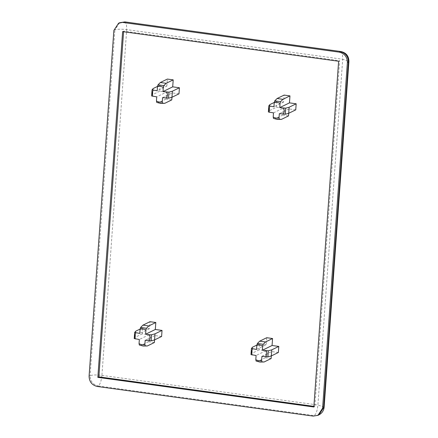 <?xml version="1.0" encoding="UTF-8"?>
<svg xmlns="http://www.w3.org/2000/svg" width="438" height="438" viewBox="0 0 438 438"><rect width="100%" height="100%" fill="white"/><g stroke="black" fill="none" stroke-linecap="round" stroke-linejoin="round"><path stroke-width="0.33" stroke-dasharray="2.19 1.64" d="M324.131 407.165L317.917 405.002C317.331 410.587 316.094 414.118 314.205 415.602L98.211 385.966C100.094 384.482 101.331 380.95 101.923 375.371C96.448 374.742 92.506 374.84 90.102 375.667C90.266 381.23 92.971 384.663 98.211 385.966L97.187 386.464M119.558 22.76L114.887 29.91C117.291 29.083 121.233 28.985 126.708 29.614L126.451 24.293L124.907 21.9M313.186 416.1L318.946 414.857M340.906 51.536L342.445 53.923L342.702 59.25L348.916 61.413M295.743 109.856L289.025 108.931L288.713 113.294M289.025 108.931L279.329 113.677M273.504 118.419L279.493 119.486M273.493 112.873L283.189 108.131L276.471 107.211L269.436 110.65L268.385 111.909L268.817 105.843M269.874 104.583L269.436 110.65M276.471 107.211L276.904 101.145L283.621 102.065L284.125 95.084M283.621 102.065L273.931 106.812M276.904 101.145L274.248 102.443M288.527 115.917L282.685 115.112L283.189 108.131M282.685 115.112L275.655 118.556M256.537 349.442L266.233 344.701L266.731 337.72M271.133 358.547L265.297 357.747L265.795 350.767L259.077 349.847L259.51 343.781L266.233 344.701M259.51 343.781L256.854 345.078M251.428 348.478L250.99 354.545L252.047 353.285L252.48 347.219M265.795 350.767L256.104 355.508M265.297 357.747L258.261 361.191L256.11 361.049M262.105 362.122L258.261 361.191M278.354 352.491L271.631 351.566L261.94 356.313M271.631 351.566L271.319 355.93M259.077 349.847L252.047 353.285M171.773 99.897L165.931 99.092L166.435 92.111L156.738 96.858M165.931 99.092L158.901 102.536L156.749 102.399M162.739 103.467L158.901 102.536M162.575 97.658L172.271 92.916L171.959 97.274M178.989 93.836L172.271 92.916M166.435 92.111L159.717 91.192L160.149 85.125L166.867 86.045L157.176 90.792M160.149 85.125L157.494 86.428M152.063 89.828L151.63 95.889L152.681 94.63L153.119 88.569M159.717 91.192L152.681 94.63M166.867 86.045L167.371 79.064M154.379 342.532L148.542 341.728L149.04 334.747L142.323 333.827L142.755 327.761L149.478 328.681L149.977 321.7M149.478 328.681L139.782 333.428M161.6 336.472L154.877 335.546L154.565 339.91M154.877 335.546L145.186 340.293M139.355 345.035L145.345 346.102M142.323 333.827L135.287 337.265L134.236 338.525L134.674 332.458M149.04 334.747L139.344 339.494M135.725 331.199L135.287 337.265M142.755 327.761L140.1 329.058M148.542 341.728L141.507 345.171M313.838 407.001L314.856 406.502L313.882 406.365M338.623 61.249L339.642 60.745L314.856 406.502M122.624 31.613L123.642 31.114L339.642 60.745M123.598 31.744L123.642 31.114M89.084 376.165L90.102 375.667L114.887 29.91L113.869 30.408M101.923 375.371L317.917 405.002L342.702 59.25L126.708 29.614L101.923 375.371"/><path stroke-width="0.66" d="M97.187 386.464C91.947 385.161 89.248 381.728 89.084 376.165L113.869 30.408L118.539 23.258L124.299 22.015L119.558 22.76L124.907 21.9L340.906 51.536C346.157 52.724 348.829 56.015 348.916 61.413L348.396 61.95C348.232 56.387 345.533 52.954 340.293 51.646L339.275 52.149C344.514 53.452 347.214 56.885 347.378 62.448L348.396 61.95L323.616 407.701L324.131 407.165C323.742 410.685 322.012 413.248 318.946 414.857L323.616 407.701L322.592 408.205L317.922 415.355L313.186 416.1L97.187 386.464M322.592 408.205L347.378 62.448M296.181 103.79L295.743 109.856L288.713 113.294L289.146 107.228L296.181 103.79L289.463 102.864L289.961 95.884L284.125 95.084L277.09 98.523L274.763 100.855L274.226 102.662L273.931 106.812L268.817 105.843L268.368 111.969L273.493 112.873L273.197 117.023L273.504 118.419L277.232 119.399L279.34 119.218L279.033 117.827L279.329 113.677L285.286 114.23L288.713 113.294L288.527 115.917L281.492 119.355L279.34 119.218M281.492 119.355L277.232 119.399L273.504 118.419M268.817 105.843L269.874 104.583L274.248 102.443M289.463 102.864L279.767 107.611L280.063 103.461L280.599 101.654L282.932 99.327L277.09 98.523M289.146 107.228L285.718 108.164L279.767 107.611M289.961 95.884L282.932 99.327M256.854 345.078L252.48 347.219L251.428 348.478L256.537 349.442L256.832 345.297L257.369 343.491L259.701 341.158L265.537 341.963L263.205 344.29L262.674 346.097L262.373 350.247L268.33 350.8L271.757 349.863L271.319 355.93L267.892 356.866L261.94 356.313L261.639 360.458L261.951 361.854L264.103 361.991L259.838 362.034L256.055 361.032L259.838 362.034L261.951 361.854M259.701 341.158L266.731 337.72L272.567 338.519L272.069 345.5L262.373 350.247M272.567 338.519L265.537 341.963M256.11 361.049L255.803 359.658L256.104 355.508L250.979 354.599L251.428 348.478M272.069 345.5L278.787 346.425L278.354 352.491L271.319 355.93L271.133 358.547L264.103 361.991M278.787 346.425L271.757 349.863M157.494 86.428L153.119 88.569L152.063 89.828L157.176 90.792L157.472 86.642L158.008 84.835L160.335 82.508L167.371 79.064L173.207 79.869L172.703 86.85L179.427 87.77L178.989 93.836L171.959 97.274L168.531 98.211L162.575 97.658L162.279 101.808L162.586 103.198L164.737 103.335L160.478 103.379L156.689 102.382L160.478 103.379L162.586 103.198M156.749 102.399L156.443 101.008L156.738 96.858L151.614 95.949L152.063 89.828M173.207 79.869L166.172 83.308L163.845 85.64L163.308 87.441L163.013 91.591L168.964 92.144L172.391 91.213L171.773 99.897L164.737 103.335M172.703 86.85L163.013 91.591M160.335 82.508L166.172 83.308M179.427 87.77L172.391 91.213M145.619 334.227L155.315 329.485L162.033 330.405L155.003 333.844L151.57 334.78L149.61 334.774L145.619 334.227L145.914 330.077L146.451 328.276L148.783 325.943L142.947 325.144L140.614 327.471L140.078 329.277L139.782 333.428L134.674 332.458L135.725 331.199L140.1 329.058M155.315 329.485L155.813 322.499L149.977 321.7L142.947 325.144M162.033 330.405L161.6 336.472L154.565 339.91L154.379 342.532L147.349 345.971L145.192 345.834L144.885 344.443L145.186 340.293L151.137 340.846L154.565 339.91L155.003 333.844M134.674 332.458L134.22 338.585L139.344 339.494L139.049 343.638L139.355 345.035L143.084 346.015L145.192 345.834M147.349 345.971L143.084 346.015L139.355 345.035M155.813 322.499L148.783 325.943M97.838 377.364L122.624 31.613L338.623 61.249L313.838 407.001L97.838 377.364L98.862 376.866L123.598 31.744M313.882 406.365L98.862 376.866M339.275 52.149L123.275 22.513M279.033 117.827C277.03 118.375 275.086 118.107 273.197 117.023M269.501 112.325C268.861 110.195 269.009 108.175 269.934 106.264M280.599 101.654L274.763 100.855M274.226 102.662C276.23 102.114 278.174 102.382 280.063 103.461M285.286 114.23L285.718 108.164M283.758 108.159C284.399 110.288 284.251 112.309 283.326 114.225M262.674 346.097C260.785 345.013 258.836 344.75 256.832 345.297M257.369 343.491L263.205 344.29M252.545 348.894C251.615 350.811 251.472 352.831 252.107 354.961M255.803 359.658C257.692 360.742 259.635 361.005 261.639 360.458M265.932 356.86C266.862 354.944 267.005 352.924 266.37 350.794M268.33 350.8L267.892 356.866M156.443 101.008C158.332 102.087 160.275 102.355 162.279 101.808M166.571 98.205C167.497 96.289 167.644 94.269 167.004 92.139M168.964 92.144L168.531 98.211M163.308 87.441C161.419 86.363 159.476 86.094 157.472 86.642M158.008 84.835L163.845 85.64M153.18 90.244C152.254 92.155 152.106 94.181 152.747 96.311M146.451 328.276L140.614 327.471M140.078 329.277C142.082 328.73 144.031 328.998 145.914 330.077M151.137 340.846L151.57 334.78M149.61 334.774C150.25 336.904 150.108 338.924 149.177 340.841M144.885 344.443C142.881 344.991 140.937 344.722 139.049 343.638M135.353 338.946C134.718 336.817 134.86 334.791 135.791 332.88M118.539 23.258L119.558 22.76M317.922 415.355L318.946 414.857M324.131 407.165L348.916 61.413M340.906 51.536L124.907 21.9"/></g></svg>

